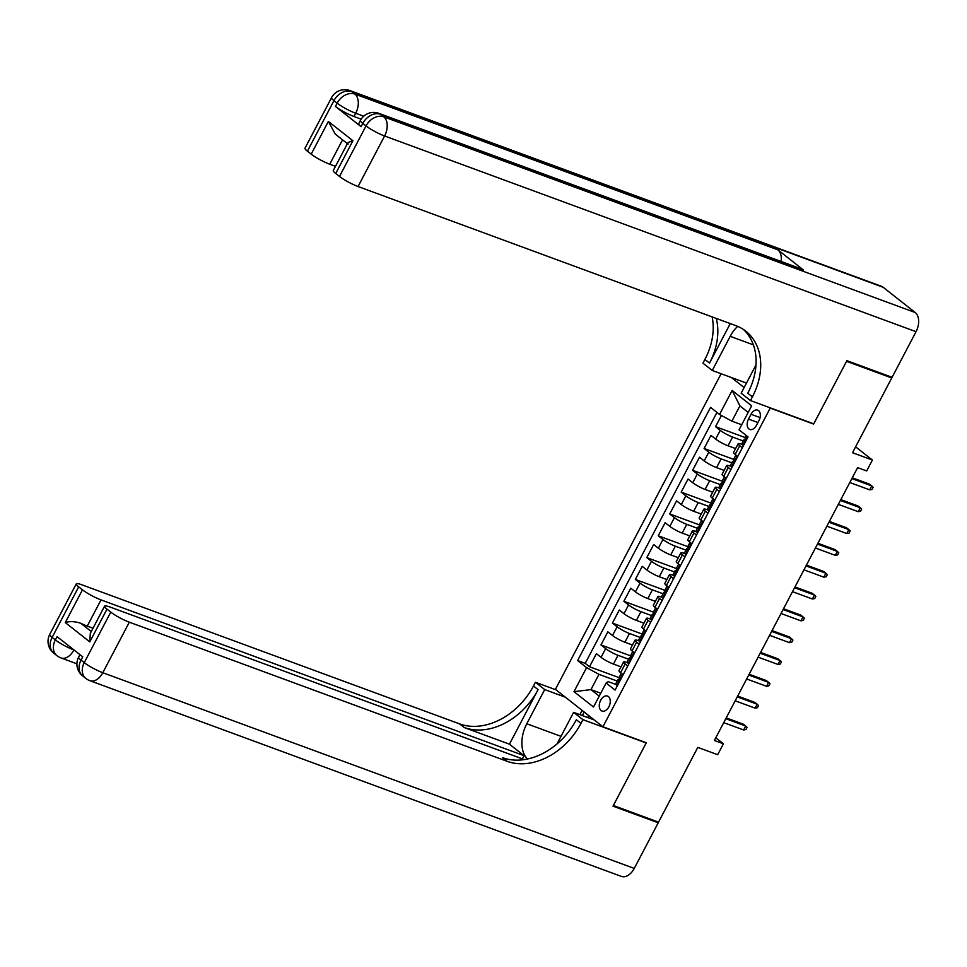<?xml version="1.0" encoding="UTF-8"?>
<svg xmlns="http://www.w3.org/2000/svg" width="967" height="967" viewBox="0 0 967 967"><rect width="100%" height="100%" fill="white"/><g stroke="black" fill="none" stroke-linecap="round" stroke-linejoin="round"><path stroke-width="1.45" d="M608.884 706.78A7.99 5.077 -69.8 0 0 607.53 696.059A7.99 5.077 -69.8 0 0 600.664 700.313A7.99 5.077 -69.8 0 0 602.006 711.047A7.99 5.077 -69.8 0 0 608.884 706.78M721.116 373.745L555.421 689.362L602.924 726.773L770.228 408.098L769.611 407.615M602.924 726.773L646.307 742.753L613.356 805.499L658.551 822.143L697.799 747.382L717.683 754.707L723.413 743.792L715.785 737.785M889.882 376.501L891.755 377.964L852.507 452.725L872.391 460.038L855.602 446.827M812.993 423.582L813.61 424.078L846.56 361.32L891.755 377.964M721.43 415.484L715.556 426.652L745.69 437.749M735.609 448.579L728.03 445.787A9.984 1.559 -152.3 0 1 715.665 439.078L710.975 435.392L704.097 448.483L734.231 459.579M724.15 470.397L716.571 467.605A9.984 1.559 27.7 0 1 704.206 460.908L699.516 457.21L692.638 470.313L722.772 481.409M712.691 492.227L705.112 489.435A9.984 1.559 27.7 0 1 692.747 482.726L688.057 479.04L681.179 492.143L711.313 503.239M701.232 514.057L693.653 511.265A9.984 1.559 27.7 0 1 681.288 504.556L676.598 500.87L669.72 513.961L699.854 525.057M689.773 535.887L682.194 533.095A9.984 1.559 27.7 0 1 669.829 526.386L665.139 522.7L658.261 535.791L688.395 546.887M678.314 557.705L670.735 554.913A9.984 1.559 27.7 0 1 658.37 548.216L653.68 544.518L646.802 557.621L676.936 568.717M666.855 579.535L659.276 576.743A9.984 1.559 27.7 0 1 646.911 570.034L642.221 566.348L635.343 579.451L665.477 590.547M655.396 601.365L647.817 598.573A9.984 1.559 27.7 0 1 635.452 591.864L630.762 588.178L623.884 601.269L654.018 612.365M643.937 623.195L636.359 620.403A9.984 1.559 27.7 0 1 623.981 613.694L619.303 610.008L612.425 623.099L642.559 634.195M632.478 645.013L624.887 642.221A9.984 1.559 27.7 0 1 612.522 635.524L607.844 631.826L600.966 644.929L631.1 656.025M627.74 666.009L625.166 663.978A9.984 1.559 -152.3 0 1 623.558 662.008A9.984 1.559 -152.3 0 1 627.257 662.6L627.51 662.697M639.199 644.179L636.624 642.161A9.984 1.559 -152.3 0 1 635.017 640.178A9.984 1.559 -152.3 0 1 638.716 640.77L638.969 640.867M650.658 622.361L648.083 620.331A9.984 1.559 -152.3 0 1 646.476 618.348A9.984 1.559 -152.3 0 1 650.187 618.953L650.428 619.037M662.117 600.531L659.542 598.5A9.984 1.559 -152.3 0 1 657.935 596.518A9.984 1.559 -152.3 0 1 661.646 597.122L661.887 597.207M673.576 578.701L671.001 576.67A9.984 1.559 -152.3 0 1 669.394 574.7A9.984 1.559 -152.3 0 1 673.105 575.292L673.346 575.389M685.035 556.871L682.46 554.853A9.984 1.559 -152.3 0 1 680.853 552.87A9.984 1.559 -152.3 0 1 684.563 553.462L684.805 553.559M696.506 535.053L693.919 533.022A9.984 1.559 -152.3 0 1 692.312 531.04A9.984 1.559 -152.3 0 1 696.022 531.645L696.264 531.729M707.965 513.223L705.378 511.192A9.984 1.559 -152.3 0 1 703.771 509.21A9.984 1.559 -152.3 0 1 707.481 509.814L707.723 509.899M719.424 491.393L716.837 489.362A9.984 1.559 -152.3 0 1 715.229 487.392A9.984 1.559 -152.3 0 1 718.94 487.984L719.182 488.081M730.883 469.563L728.296 467.545A9.984 1.559 -152.3 0 1 726.688 465.562A9.984 1.559 -152.3 0 1 730.399 466.154L730.641 466.251M872.391 460.038L866.662 470.953L857.62 467.629L714.371 740.468L723.413 743.792M751.021 414.263L748.506 419.062A7.736 4.92 -69.8 0 0 749.812 429.457A7.736 4.92 -69.8 0 0 756.46 425.335L758.986 420.536A7.736 4.92 -69.8 0 0 757.681 410.141A7.736 4.92 -69.8 0 0 751.021 414.263L760.062 417.599M731.415 377.529L744.131 387.549M616.052 684.515L608.207 681.638L606.116 683.016L615.097 690.087L748.035 436.903L739.042 429.819L751.649 405.814L732.14 390.438L719.533 414.456L710.54 407.373L577.613 660.57L586.594 667.641L598.972 674.35L590.946 689.628L599.214 696.143M606.116 683.016L593.508 707.022L573.999 691.659L586.594 667.641M628.671 659.24L618.022 655.324A9.984 1.559 -152.3 0 1 605.656 648.615L600.966 644.929M621.019 666.843L613.429 664.051L618.022 655.324M640.13 637.422L629.481 633.494A9.984 1.559 -152.3 0 1 617.115 626.785L612.425 623.099M651.589 615.592L640.94 611.664A9.984 1.559 -152.3 0 1 628.574 604.967L623.884 601.269M663.048 593.762L652.399 589.846A9.984 1.559 -152.3 0 1 640.033 583.137L635.343 579.451M674.507 571.932L663.858 568.016A9.984 1.559 -152.3 0 1 651.492 561.307L646.802 557.621M685.966 550.114L675.317 546.186A9.984 1.559 -152.3 0 1 662.951 539.477L658.261 535.791M697.425 528.284L686.775 524.356A9.984 1.559 -152.3 0 1 674.41 517.659L669.72 513.961M708.884 506.454L698.234 502.538A9.984 1.559 -152.3 0 1 685.869 495.829L681.179 492.143M720.342 484.624L709.693 480.708A9.984 1.559 -152.3 0 1 697.328 473.999L692.638 470.313M731.801 462.806L721.152 458.878A9.984 1.559 -152.3 0 1 708.787 452.169L704.097 448.483M742.342 447.745L739.755 445.714A9.984 1.559 -152.3 0 1 738.147 443.732A9.984 1.559 -152.3 0 1 741.858 444.337L742.1 444.421M743.26 440.976L732.611 437.048A9.984 1.559 -152.3 0 1 720.246 430.351L715.556 426.652M716.958 412.425L585.204 663.362L589.507 666.759L619.642 677.855M613.429 664.051A9.984 1.559 27.7 0 1 601.063 657.342L596.385 653.656L589.507 666.759M737.748 456.472L735.174 454.442A9.984 1.559 -152.3 0 1 733.566 452.459L738.147 443.732M726.688 465.562L722.107 474.289A9.984 1.559 27.7 0 0 723.715 476.272L726.29 478.302M715.229 487.392L710.648 496.119A9.984 1.559 27.7 0 0 712.256 498.102L714.831 500.132M703.771 509.21L699.189 517.949A9.984 1.559 27.7 0 0 700.797 519.92L703.372 521.95M692.312 531.04L687.73 539.767A9.984 1.559 27.7 0 0 689.338 541.75L691.913 543.78M680.853 552.87L676.271 561.597A9.984 1.559 27.7 0 0 677.879 563.58L680.454 565.61M669.394 574.7L664.812 583.427A9.984 1.559 27.7 0 0 666.42 585.41L668.995 587.428M657.935 596.518L653.354 605.257A9.984 1.559 27.7 0 0 654.961 607.228L657.536 609.258M646.476 618.348L641.895 627.075A9.984 1.559 27.7 0 0 643.502 629.058L646.077 631.088M635.017 640.178L630.436 648.905A9.984 1.559 27.7 0 0 632.043 650.888L634.618 652.918M623.558 662.008L618.977 670.735A9.984 1.559 27.7 0 0 620.584 672.718L623.159 674.736M748.192 412.401L739.912 405.886L731.898 421.165L719.533 414.456M741.701 424.767L731.898 421.165M813.61 424.078L770.228 408.098M600.749 693.242L590.946 689.628L573.999 691.659M617.212 681.07L598.972 674.35M585.204 663.362L577.613 660.57M739.912 405.886L732.14 390.438M743.599 445.34L742.789 445.038A6.612 1.027 -152.3 0 1 741.798 443.78L743.974 439.634A6.612 1.027 27.7 0 0 744.227 440.215L744.336 440.287M742.789 445.038L743.78 445.001M745.376 439.622L744.638 439.526A6.612 1.027 27.7 0 0 743.974 439.634M744.481 440.311L745.605 437.604A6.612 1.027 -152.3 0 1 745.339 437.011L746.173 435.44M869.684 489.858L871.98 489.447L873.128 487.271L871.751 485.93L869.684 489.858L849.788 482.533M851.854 478.605L871.751 485.93L869.442 484.116L852.278 477.795M361.162 119.159L353.982 116.511A14.976 2.333 -152.3 0 1 335.428 106.455L361.102 126.677A14.976 2.333 -152.3 0 1 358.697 123.703L360.413 120.44A14.976 2.333 27.7 0 0 362.818 123.401L361.102 126.677M846.899 360.667L813.731 423.86L750.452 400.556L752.411 396.845A62.396 47.165 128.2 0 0 745.811 331.185A62.396 47.165 128.2 0 0 735.863 325.637L358.056 186.522A14.976 2.333 -152.3 0 1 339.502 176.453L366.034 125.928L362.818 123.401A14.976 11.314 128.2 0 1 380.551 114.299L383.754 116.826L915.217 312.534A14.976 9.525 110.2 0 1 916.039 331.693L892.094 377.311L846.899 360.667M737.676 326.363A28.079 17.853 -69.8 0 0 730.194 336.323L712.268 370.482L702.949 363.157L704.907 359.446A62.396 47.165 128.2 0 0 712.123 316.898M750.452 400.556L741.145 393.231L755.989 364.97M730.266 323.582L709.524 363.084A62.396 47.165 128.2 0 0 716.245 318.421M347.407 143.66L335.223 134.075L328.381 121.431L352.907 140.735L335.718 173.48L339.502 176.453M335.718 173.48A14.976 2.333 -152.3 0 1 333.301 170.506L347.576 143.321M883.125 287.259L351.662 91.551A14.976 9.525 -69.8 0 0 349.957 90.596L881.421 286.292A14.976 9.525 110.2 0 1 883.125 287.259L915.217 312.534M803.541 270.059L380.551 114.299A14.976 9.525 -69.8 0 0 378.846 113.344L801.848 269.104A14.976 9.525 110.2 0 1 803.541 270.059L777.867 249.849A14.976 9.525 110.2 0 1 781.131 261.477M746.476 383.077L712.268 370.482M335.489 166.348L329.747 164.233A14.976 2.333 -152.3 0 1 311.193 154.164L328.381 121.431M335.428 106.455L337.145 103.179L333.941 100.653L307.409 151.19L311.193 154.164M307.409 151.19A14.976 2.333 -152.3 0 1 304.992 148.217L331.524 97.691A14.976 2.333 27.7 0 0 333.941 100.653A14.976 11.314 128.2 0 1 351.662 91.551L354.865 94.077L777.867 249.849M752.411 396.845L747.781 393.206A62.396 47.165 128.2 0 0 743.43 329.457M352.907 140.735C348.35 142.113 346.778 143.213 348.217 144.023M656.339 821.334L658.213 822.796L634.255 868.414L102.792 672.718A14.976 9.525 -69.8 0 1 89.919 680.708A14.976 14.976 0 0 1 85.833 678.411A14.976 11.314 -51.8 0 1 84.25 662.661L110.77 612.123A14.976 2.333 27.7 0 0 129.324 622.18L102.792 672.718A14.976 2.333 -152.3 0 1 84.25 662.661L81.035 660.123L82.751 656.859L57.077 636.637L55.361 639.912L52.145 637.386A14.976 2.333 -152.3 0 1 49.74 634.412L76.26 583.887A14.976 2.333 27.7 0 0 78.678 586.848L52.145 637.386A14.976 11.314 128.2 0 0 53.729 653.136A14.976 14.976 0 0 1 49.74 634.412M658.213 822.796L613.018 806.152L646.186 742.97L645.569 742.475M565.344 697.183L544.723 689.592L526.785 723.751A28.079 17.853 -69.8 0 0 527.547 758.998M544.723 689.592L535.416 682.267L533.47 685.978A62.396 47.165 -51.8 0 1 459.627 723.896L81.82 584.781A14.976 2.333 27.7 0 0 76.26 583.887M509.44 744.179L538.087 689.616A62.396 47.165 -51.8 0 1 464.245 727.535L509.44 744.179L524.017 755.65L522.337 758.853M646.186 742.97L582.92 719.666L580.974 723.376A62.396 47.165 -51.8 0 1 507.131 761.307L129.324 622.18M582.92 719.666L573.612 712.341L557.04 743.901M524.307 759.591L110.129 607.071A14.976 2.333 27.7 0 0 104.581 606.176L90.306 633.361L89.798 641.883L65.272 622.579L82.461 589.834L78.678 586.848M82.461 589.834A14.976 2.333 27.7 0 0 101.015 599.891L87.26 626.084A14.976 2.333 -152.3 0 1 80.805 623.28L91.273 631.511M524.017 755.65L101.015 599.891M634.255 868.414A14.976 9.525 110.2 0 1 621.382 876.404L89.919 680.708M594.234 719.932L573.612 712.341M556.037 689.858L535.416 682.267M104.581 606.176A14.976 2.333 27.7 0 0 106.986 609.15L89.798 641.883M110.77 612.123L106.986 609.15M93.013 628.199L87.26 626.084M580.974 723.376L576.356 719.738A62.396 47.165 -51.8 0 1 502.514 757.669L507.131 761.307M65.272 622.579C69.66 621.128 74.834 621.358 80.805 623.28M579.886 714.649L582.122 710.394M584.177 712.014L582.327 715.544M588.758 715.616L587.743 717.55M737.446 457.065L737.059 455.953A6.612 1.027 -152.3 0 1 736.636 455.59M732.14 467.17L731.33 466.868A6.612 1.027 -152.3 0 1 730.339 465.611L732.515 461.464A6.612 1.027 27.7 0 0 732.768 462.045L732.877 462.117M731.33 466.868L732.321 466.831M733.917 461.452L733.179 461.356A6.612 1.027 27.7 0 0 732.515 461.464M733.022 462.141L734.146 459.422A6.612 1.027 -152.3 0 1 733.88 458.841L735.899 455.01M858.225 511.688L860.521 511.277L861.67 509.089L860.292 507.76L858.225 511.688L838.329 504.363M840.396 500.435L860.292 507.76L857.983 505.946L840.819 499.625M725.975 478.895L725.601 477.783A6.612 1.027 -152.3 0 1 725.177 477.42M720.681 488.988L719.871 488.698A6.612 1.027 -152.3 0 1 718.868 487.441L721.056 483.295A6.612 1.027 27.7 0 0 721.309 483.875L721.418 483.947M719.871 488.698L720.862 488.649M722.458 483.282L721.72 483.174A6.612 1.027 27.7 0 0 721.056 483.295M721.563 483.959L722.687 481.252A6.612 1.027 -152.3 0 1 722.422 480.672L724.44 476.84M846.766 533.518L849.062 533.107L850.211 530.919L848.833 529.59L846.766 533.518L826.87 526.193M828.937 522.265L848.833 529.59L846.524 527.764L829.36 521.455M714.516 500.725L714.142 499.613A6.612 1.027 -152.3 0 1 713.719 499.25M709.222 510.818L708.412 510.528A6.612 1.027 -152.3 0 1 707.409 509.258L709.597 505.112A6.612 1.027 27.7 0 0 709.851 505.705L709.959 505.777M708.412 510.528L709.403 510.479M710.999 505.1L710.262 505.004A6.612 1.027 27.7 0 0 709.597 505.112M710.104 505.789L711.228 503.082A6.612 1.027 -152.3 0 1 710.963 502.502L712.981 498.67M835.307 555.348L837.603 554.925L838.752 552.749L837.374 551.42L835.307 555.348L815.411 548.011M817.478 544.083L837.374 551.42L835.065 549.594L817.901 543.273M703.057 522.555L702.683 521.443A6.612 1.027 -152.3 0 1 702.26 521.068M697.763 532.648L696.953 532.346A6.612 1.027 -152.3 0 1 695.95 531.088L698.138 526.942A6.612 1.027 27.7 0 0 698.392 527.523L698.5 527.595M696.953 532.346L697.944 532.309M699.54 526.93L698.803 526.834A6.612 1.027 27.7 0 0 698.138 526.942M698.645 527.619L699.77 524.912A6.612 1.027 -152.3 0 1 699.504 524.319L701.522 520.488M823.848 577.166L826.144 576.755L827.293 574.579L825.915 573.238L823.848 577.166L803.952 569.841M806.019 565.913L825.915 573.238L823.606 571.424L806.442 565.103M691.598 544.373L691.224 543.261A6.612 1.027 -152.3 0 1 690.801 542.898M686.304 554.478L685.494 554.176A6.612 1.027 -152.3 0 1 684.491 552.919L686.667 548.773A6.612 1.027 27.7 0 0 686.933 549.353L687.041 549.425M685.494 554.176L686.485 554.139M688.069 548.76L687.332 548.664A6.612 1.027 27.7 0 0 686.667 548.773M687.186 549.449L688.311 546.73A6.612 1.027 -152.3 0 1 688.045 546.15L690.063 542.318M812.389 598.996L814.685 598.585L815.834 596.397L814.456 595.068L812.389 598.996L792.493 591.671M794.56 587.743L814.456 595.068L812.147 593.255L794.983 586.933M680.139 566.203L679.765 565.091A6.612 1.027 -152.3 0 1 679.342 564.728M674.845 576.296L674.035 576.006A6.612 1.027 -152.3 0 1 673.032 574.749L675.208 570.603A6.612 1.027 27.7 0 0 675.474 571.183L675.582 571.255M674.035 576.006L675.026 575.957M676.61 570.59L675.873 570.482A6.612 1.027 27.7 0 0 675.208 570.603M675.728 571.267L676.852 568.56A6.612 1.027 -152.3 0 1 676.586 567.98L678.604 564.148M800.93 620.826L803.226 620.415L804.375 618.227L802.997 616.898L800.93 620.826L781.034 613.501M783.101 609.573L802.997 616.898L800.688 615.072L783.524 608.763M668.681 588.033L668.306 586.921A6.612 1.027 -152.3 0 1 667.883 586.558M663.386 598.126L662.576 597.836A6.612 1.027 -152.3 0 1 661.573 596.566L663.749 592.42A6.612 1.027 27.7 0 0 664.015 593.013L664.124 593.085M662.576 597.836L663.567 597.787M665.151 592.408L664.414 592.312A6.612 1.027 27.7 0 0 663.749 592.42M664.269 593.097L665.393 590.39A6.612 1.027 -152.3 0 1 665.127 589.81L667.145 585.978M789.471 642.656L791.768 642.233L792.916 640.057L791.538 638.728L789.471 642.656L769.575 635.319M771.642 631.391L791.538 638.728L789.229 636.902L772.065 630.581M657.222 609.863L656.847 608.751A6.612 1.027 -152.3 0 1 656.424 608.376M651.927 619.956L651.117 619.654A6.612 1.027 -152.3 0 1 650.114 618.397L652.29 614.25A6.612 1.027 27.7 0 0 652.556 614.831L652.665 614.903M651.117 619.654L652.096 619.617M653.692 614.238L652.955 614.142A6.612 1.027 27.7 0 0 652.29 614.25M652.798 614.927L653.934 612.22A6.612 1.027 -152.3 0 1 653.668 611.627L655.686 607.796M778.012 664.474L780.309 664.063L781.457 661.887L780.079 660.546L778.012 664.474L758.116 657.149M760.183 653.221L780.079 660.546L777.77 658.732L760.606 652.411M645.763 631.681L645.388 630.569A6.612 1.027 -152.3 0 1 644.965 630.206M640.468 641.786L639.658 641.484A6.612 1.027 -152.3 0 1 638.655 640.227L640.831 636.081A6.612 1.027 27.7 0 0 641.097 636.661L641.206 636.733M639.658 641.484L640.638 641.447M642.233 636.068L641.496 635.972A6.612 1.027 27.7 0 0 640.831 636.081M641.339 636.757L642.475 634.038A6.612 1.027 -152.3 0 1 642.209 633.458L644.227 629.626M766.553 686.304L768.85 685.893L769.998 683.705L768.62 682.376L766.553 686.304L746.657 678.979M748.724 675.051L768.62 682.376L766.311 680.563L749.147 674.241M634.304 653.511L633.929 652.399A6.612 1.027 -152.3 0 1 633.506 652.036M629.009 663.604L628.199 663.314A6.612 1.027 -152.3 0 1 627.196 662.057L629.372 657.911A6.612 1.027 27.7 0 0 629.638 658.491L629.747 658.563M628.199 663.314L629.179 663.265M630.774 657.898L630.037 657.79A6.612 1.027 27.7 0 0 629.372 657.911M629.88 658.575L631.016 655.868A6.612 1.027 -152.3 0 1 630.75 655.288L632.769 651.456M755.094 708.134L757.391 707.723L758.539 705.535L757.161 704.206L755.094 708.134L735.198 700.809M737.265 696.881L757.161 704.206L754.84 702.38L737.688 696.071M622.845 675.341L622.47 674.229A6.612 1.027 -152.3 0 1 622.047 673.866M617.55 685.434L616.741 685.144A6.612 1.027 -152.3 0 1 615.737 683.874L617.913 679.728A6.612 1.027 27.7 0 0 618.179 680.321L618.288 680.393M616.741 685.144L617.72 685.095M619.315 679.716L618.578 679.62A6.612 1.027 27.7 0 0 617.913 679.728M618.421 680.405L619.557 677.698A6.612 1.027 -152.3 0 1 619.291 677.118L621.298 673.286M743.635 729.964L745.932 729.541L747.08 727.365L745.702 726.036L743.635 729.964L723.739 722.627M725.806 718.699L745.702 726.036L743.381 724.21L726.229 717.889M624.887 642.221L629.481 633.494M636.359 620.403L640.94 611.664M647.817 598.573L652.399 589.846M659.276 576.743L663.858 568.016M670.735 554.913L675.317 546.186M682.194 533.095L686.775 524.356M693.653 511.265L698.234 502.538M705.112 489.435L709.693 480.708M716.571 467.605L721.152 458.878M728.03 445.787L732.611 437.048M715.665 439.078L720.246 430.351M601.063 657.342L605.656 648.615M612.522 635.524L617.115 626.785M623.981 613.694L628.574 604.967M635.452 591.864L640.033 583.137M646.911 570.034L651.492 561.307M658.37 548.216L662.951 539.477M669.829 526.386L674.41 517.659M681.288 504.556L685.869 495.829M692.747 482.726L697.328 473.999M704.206 460.908L708.787 452.169M735.174 454.442L739.755 445.714M723.715 476.272L728.296 467.545M712.256 498.102L716.837 489.362M700.797 519.92L705.378 511.192M689.338 541.75L693.919 533.022M677.879 563.58L682.46 554.853M666.42 585.41L671.001 576.67M654.961 607.228L659.542 598.5M643.502 629.058L648.083 620.331M632.043 650.888L636.624 642.161M620.584 672.718L625.166 663.978M757.935 422.543L748.506 419.062M742.886 445.038L747.418 436.407M709.524 363.084L704.907 359.446M916.039 331.693L384.588 135.984L358.056 186.522M363.725 116.197L355.699 113.248L353.982 116.511M342.548 139.84L329.747 164.233M384.588 135.984A14.976 9.525 -69.8 0 0 383.754 116.826A14.976 11.314 -51.8 0 0 366.034 125.928A14.976 2.333 27.7 0 0 384.588 135.984M355.699 113.248A14.976 9.525 -69.8 0 0 354.865 94.077A14.976 11.314 -51.8 0 0 337.145 103.179A14.976 2.333 27.7 0 0 355.699 113.248M753.378 344.856L730.194 336.323M538.087 689.616L533.47 685.978M464.245 727.535L459.627 723.896M73.903 649.969A14.976 2.333 -152.3 0 1 55.361 639.912A14.976 11.314 -51.8 0 0 56.944 655.662A14.976 14.976 0 0 0 61.03 657.959A14.976 9.525 -69.8 0 0 73.903 649.969M78.629 657.161A14.976 14.976 0 0 0 82.618 675.885A14.976 11.314 128.2 0 1 81.035 660.123A14.976 2.333 -152.3 0 1 78.629 657.161L79.947 654.647M561.005 736.346L526.785 723.751M731.427 466.868L737.096 456.061M719.968 488.698L725.637 477.891M708.509 510.516L714.178 499.709M697.05 532.346L702.719 521.539M685.591 554.176L691.26 543.369M674.132 576.006L679.801 565.199M662.673 597.824L668.342 587.017M651.214 619.654L656.883 608.847M639.755 641.484L645.424 630.677M628.296 663.314L633.965 652.507M616.837 685.132L622.506 674.325M378.846 113.344A14.976 14.976 0 0 0 360.413 120.44M349.957 90.596A14.976 14.976 0 0 0 331.524 97.691M76.913 663.809L61.03 657.959M56.944 655.662L53.729 653.136M85.833 678.411L82.618 675.885"/></g></svg>
